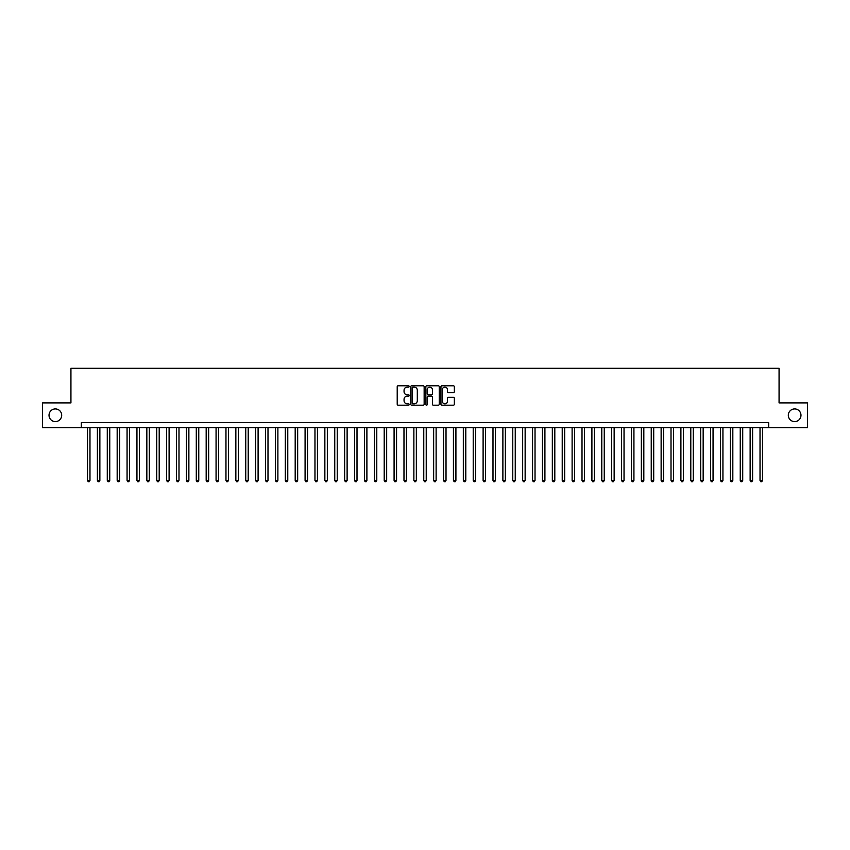 <?xml version="1.0" encoding="UTF-8"?>
<svg xmlns="http://www.w3.org/2000/svg" width="850" height="850" viewBox="0 0 850 850"><rect width="100%" height="100%" fill="white"/><g stroke="black" fill="none" stroke-linecap="round" stroke-linejoin="round"><path stroke-width="1.27" d="M409.179 386.453A0.68 0.68 0 0 0 408.499 385.772L398.183 385.772A0.967 0.967 0 0 0 397.216 386.739L397.216 404.217A0.967 0.967 0 0 0 398.183 405.184L408.499 405.184A0.68 0.68 0 0 0 409.179 404.504A0.68 0.68 0 0 0 408.499 403.824L407.161 403.824A3.103 3.103 0 0 1 404.058 400.722L404.058 399.266A3.103 3.103 0 0 1 407.161 396.153L408.499 396.153A0.68 0.68 0 0 0 409.179 395.473A0.68 0.68 0 0 0 408.499 394.804L407.161 394.804A3.103 3.103 0 0 1 404.058 391.691L404.058 390.235A3.103 3.103 0 0 1 407.161 387.132L408.499 387.132A0.68 0.68 0 0 0 409.179 386.453M788.311 415.257A6.332 6.332 0 0 0 794.644 421.589A6.332 6.332 0 0 0 800.976 415.257A6.332 6.332 0 0 0 794.644 408.924A6.332 6.332 0 0 0 788.311 415.257M49.024 415.257A6.332 6.332 0 0 0 55.356 421.589A6.332 6.332 0 0 0 61.689 415.257A6.332 6.332 0 0 0 55.356 408.924A6.332 6.332 0 0 0 49.024 415.257M453.369 392.615A0.967 0.967 0 0 0 454.346 391.648L454.346 386.739A0.967 0.967 0 0 0 453.369 385.772L441.915 385.772A0.967 0.967 0 0 0 440.948 386.739L440.948 404.217A0.967 0.967 0 0 0 441.915 405.184L453.369 405.184A0.967 0.967 0 0 0 454.346 404.217L454.346 398.289A0.967 0.967 0 0 0 453.369 397.322L448.471 397.322A0.967 0.967 0 0 0 447.493 398.289L447.493 401.232A2.592 2.592 0 0 1 444.901 403.824A2.592 2.592 0 0 1 442.308 401.232L442.308 389.725A2.592 2.592 0 0 1 444.901 387.132A2.592 2.592 0 0 1 447.493 389.725L447.493 391.648A0.967 0.967 0 0 0 448.471 392.615L453.369 392.615M81.324 427.624L42.5 427.624L42.5 402.9L70.933 402.9L70.933 368.284L779.067 368.284L779.067 402.9L807.5 402.9L807.5 427.624L768.676 427.624L768.676 422.673L81.324 422.673L81.324 427.624L768.676 427.624M424.15 386.739A0.967 0.967 0 0 0 423.183 385.772L411.729 385.772A0.967 0.967 0 0 0 410.752 386.739L410.752 404.217A0.967 0.967 0 0 0 411.729 405.184L423.183 405.184A0.967 0.967 0 0 0 424.15 404.217L424.15 386.739M426.817 385.772L438.271 385.772A0.967 0.967 0 0 1 439.248 386.739L439.248 404.217A0.967 0.967 0 0 1 438.271 405.184L433.373 405.184A0.967 0.967 0 0 1 432.406 404.217L432.406 397.131A0.967 0.967 0 0 0 431.428 396.153L428.177 396.153A0.967 0.967 0 0 0 427.21 397.131L427.21 404.504A0.68 0.68 0 0 1 426.53 405.184A0.68 0.68 0 0 1 425.85 404.504L425.85 386.739A0.967 0.967 0 0 1 426.817 385.772M412.792 387.132A0.68 0.68 0 0 0 412.112 387.812L412.112 403.144A0.68 0.68 0 0 0 412.792 403.824L414.205 403.824A3.103 3.103 0 0 0 417.308 400.722L417.308 390.235A3.103 3.103 0 0 0 414.205 387.132L412.792 387.132M432.406 389.778A2.592 2.592 0 0 0 429.803 387.175A2.592 2.592 0 0 0 427.21 389.778L427.21 393.826A0.967 0.967 0 0 0 428.177 394.804L431.428 394.804A0.967 0.967 0 0 0 432.406 393.826L432.406 389.778M87.497 427.624L87.497 480.431L89.973 480.431L89.973 427.624M89.973 480.431L89.229 481.716L88.241 481.716L87.497 480.431M97.389 427.624L97.389 480.431L99.864 480.431L99.864 427.624M99.864 480.431L99.121 481.716L98.132 481.716L97.389 480.431M107.281 427.624L107.281 480.431L109.756 480.431L109.756 427.624M109.756 480.431L109.012 481.716L108.024 481.716L107.281 480.431M117.172 427.624L117.172 480.431L119.648 480.431L119.648 427.624M119.648 480.431L118.904 481.716L117.916 481.716L117.172 480.431M127.064 427.624L127.064 480.431L129.529 480.431L129.529 427.624M129.529 480.431L128.796 481.716L127.797 481.716L127.064 480.431M136.946 427.624L136.946 480.431L139.421 480.431L139.421 427.624M139.421 480.431L138.678 481.716L137.689 481.716L136.946 480.431M146.837 427.624L146.837 480.431L149.313 480.431L149.313 427.624M149.313 480.431L148.569 481.716L147.581 481.716L146.837 480.431M156.729 427.624L156.729 480.431L159.205 480.431L159.205 427.624M159.205 480.431L158.461 481.716L157.473 481.716L156.729 480.431M166.621 427.624L166.621 480.431L169.097 480.431L169.097 427.624M169.097 480.431L168.353 481.716L167.365 481.716L166.621 480.431M176.513 427.624L176.513 480.431L178.989 480.431L178.989 427.624M178.989 480.431L178.245 481.716L177.257 481.716L176.513 480.431M186.405 427.624L186.405 480.431L188.87 480.431L188.87 427.624M188.87 480.431L188.137 481.716L187.138 481.716L186.405 480.431M196.286 427.624L196.286 480.431L198.762 480.431L198.762 427.624M198.762 480.431L198.018 481.716L197.03 481.716L196.286 480.431M206.178 427.624L206.178 480.431L208.654 480.431L208.654 427.624M208.654 480.431L207.91 481.716L206.922 481.716L206.178 480.431M216.07 427.624L216.07 480.431L218.546 480.431L218.546 427.624M218.546 480.431L217.802 481.716L216.814 481.716L216.07 480.431M225.962 427.624L225.962 480.431L228.438 480.431L228.438 427.624M228.438 480.431L227.694 481.716L226.706 481.716L225.962 480.431M235.854 427.624L235.854 480.431L238.329 480.431L238.329 427.624M238.329 480.431L237.586 481.716L236.597 481.716L235.854 480.431M245.746 427.624L245.746 480.431L248.211 480.431L248.211 427.624M248.211 480.431L247.477 481.716L246.479 481.716L245.746 480.431M255.627 427.624L255.627 480.431L258.102 480.431L258.102 427.624M258.102 480.431L257.359 481.716L256.371 481.716L255.627 480.431M265.519 427.624L265.519 480.431L267.994 480.431L267.994 427.624M267.994 480.431L267.251 481.716L266.262 481.716L265.519 480.431M275.411 427.624L275.411 480.431L277.886 480.431L277.886 427.624M277.886 480.431L277.142 481.716L276.154 481.716L275.411 480.431M285.303 427.624L285.303 480.431L287.778 480.431L287.778 427.624M287.778 480.431L287.034 481.716L286.046 481.716L285.303 480.431M295.194 427.624L295.194 480.431L297.67 480.431L297.67 427.624M297.67 480.431L296.926 481.716L295.938 481.716L295.194 480.431M305.086 427.624L305.086 480.431L307.551 480.431L307.551 427.624M307.551 480.431L306.818 481.716L305.819 481.716L305.086 480.431M314.967 427.624L314.967 480.431L317.443 480.431L317.443 427.624M317.443 480.431L316.699 481.716L315.711 481.716L314.967 480.431M324.859 427.624L324.859 480.431L327.335 480.431L327.335 427.624M327.335 480.431L326.591 481.716L325.603 481.716L324.859 480.431M334.751 427.624L334.751 480.431L337.227 480.431L337.227 427.624M337.227 480.431L336.483 481.716L335.495 481.716L334.751 480.431M344.643 427.624L344.643 480.431L347.119 480.431L347.119 427.624M347.119 480.431L346.375 481.716L345.387 481.716L344.643 480.431M354.535 427.624L354.535 480.431L357.011 480.431L357.011 427.624M357.011 480.431L356.267 481.716L355.279 481.716L354.535 480.431M364.427 427.624L364.427 480.431L366.892 480.431L366.892 427.624M366.892 480.431L366.159 481.716L365.16 481.716L364.427 480.431M374.308 427.624L374.308 480.431L376.784 480.431L376.784 427.624M376.784 480.431L376.04 481.716L375.052 481.716L374.308 480.431M384.2 427.624L384.2 480.431L386.676 480.431L386.676 427.624M386.676 480.431L385.932 481.716L384.944 481.716L384.2 480.431M394.092 427.624L394.092 480.431L396.567 480.431L396.567 427.624M396.567 480.431L395.824 481.716L394.836 481.716L394.092 480.431M403.984 427.624L403.984 480.431L406.459 480.431L406.459 427.624M406.459 480.431L405.716 481.716L404.728 481.716L403.984 480.431M413.876 427.624L413.876 480.431L416.351 480.431L416.351 427.624M416.351 480.431L415.608 481.716L414.619 481.716L413.876 480.431M423.767 427.624L423.767 480.431L426.233 480.431L426.233 427.624M426.233 480.431L425.499 481.716L424.501 481.716L423.767 480.431M433.649 427.624L433.649 480.431L436.124 480.431L436.124 427.624M436.124 480.431L435.381 481.716L434.392 481.716L433.649 480.431M443.541 427.624L443.541 480.431L446.016 480.431L446.016 427.624M446.016 480.431L445.272 481.716L444.284 481.716L443.541 480.431M453.433 427.624L453.433 480.431L455.908 480.431L455.908 427.624M455.908 480.431L455.164 481.716L454.176 481.716L453.433 480.431M463.324 427.624L463.324 480.431L465.8 480.431L465.8 427.624M465.8 480.431L465.056 481.716L464.068 481.716L463.324 480.431M473.216 427.624L473.216 480.431L475.692 480.431L475.692 427.624M475.692 480.431L474.948 481.716L473.96 481.716L473.216 480.431M483.108 427.624L483.108 480.431L485.573 480.431L485.573 427.624M485.573 480.431L484.84 481.716L483.841 481.716L483.108 480.431M492.989 427.624L492.989 480.431L495.465 480.431L495.465 427.624M495.465 480.431L494.721 481.716L493.733 481.716L492.989 480.431M502.881 427.624L502.881 480.431L505.357 480.431L505.357 427.624M505.357 480.431L504.613 481.716L503.625 481.716L502.881 480.431M512.773 427.624L512.773 480.431L515.249 480.431L515.249 427.624M515.249 480.431L514.505 481.716L513.517 481.716L512.773 480.431M522.665 427.624L522.665 480.431L525.141 480.431L525.141 427.624M525.141 480.431L524.397 481.716L523.409 481.716L522.665 480.431M532.557 427.624L532.557 480.431L535.033 480.431L535.033 427.624M535.033 480.431L534.289 481.716L533.301 481.716L532.557 480.431M542.449 427.624L542.449 480.431L544.914 480.431L544.914 427.624M544.914 480.431L544.181 481.716L543.182 481.716L542.449 480.431M552.33 427.624L552.33 480.431L554.806 480.431L554.806 427.624M554.806 480.431L554.062 481.716L553.074 481.716L552.33 480.431M562.222 427.624L562.222 480.431L564.697 480.431L564.697 427.624M564.697 480.431L563.954 481.716L562.966 481.716L562.222 480.431M572.114 427.624L572.114 480.431L574.589 480.431L574.589 427.624M574.589 480.431L573.846 481.716L572.857 481.716L572.114 480.431M582.006 427.624L582.006 480.431L584.481 480.431L584.481 427.624M584.481 480.431L583.737 481.716L582.749 481.716L582.006 480.431M591.898 427.624L591.898 480.431L594.373 480.431L594.373 427.624M594.373 480.431L593.629 481.716L592.641 481.716L591.898 480.431M601.789 427.624L601.789 480.431L604.254 480.431L604.254 427.624M604.254 480.431L603.521 481.716L602.523 481.716L601.789 480.431M611.671 427.624L611.671 480.431L614.146 480.431L614.146 427.624M614.146 480.431L613.403 481.716L612.414 481.716L611.671 480.431M621.562 427.624L621.562 480.431L624.038 480.431L624.038 427.624M624.038 480.431L623.294 481.716L622.306 481.716L621.562 480.431M631.454 427.624L631.454 480.431L633.93 480.431L633.93 427.624M633.93 480.431L633.186 481.716L632.198 481.716L631.454 480.431M641.346 427.624L641.346 480.431L643.822 480.431L643.822 427.624M643.822 480.431L643.078 481.716L642.09 481.716L641.346 480.431M651.238 427.624L651.238 480.431L653.714 480.431L653.714 427.624M653.714 480.431L652.97 481.716L651.982 481.716L651.238 480.431M661.13 427.624L661.13 480.431L663.595 480.431L663.595 427.624M663.595 480.431L662.862 481.716L661.863 481.716L661.13 480.431M671.011 427.624L671.011 480.431L673.487 480.431L673.487 427.624M673.487 480.431L672.743 481.716L671.755 481.716L671.011 480.431M680.903 427.624L680.903 480.431L683.379 480.431L683.379 427.624M683.379 480.431L682.635 481.716L681.647 481.716L680.903 480.431M690.795 427.624L690.795 480.431L693.271 480.431L693.271 427.624M693.271 480.431L692.527 481.716L691.539 481.716L690.795 480.431M700.687 427.624L700.687 480.431L703.162 480.431L703.162 427.624M703.162 480.431L702.419 481.716L701.431 481.716L700.687 480.431M710.579 427.624L710.579 480.431L713.054 480.431L713.054 427.624M713.054 480.431L712.311 481.716L711.322 481.716L710.579 480.431M720.471 427.624L720.471 480.431L722.936 480.431L722.936 427.624M722.936 480.431L722.202 481.716L721.204 481.716L720.471 480.431M730.352 427.624L730.352 480.431L732.827 480.431L732.827 427.624M732.827 480.431L732.084 481.716L731.096 481.716L730.352 480.431M740.244 427.624L740.244 480.431L742.719 480.431L742.719 427.624M742.719 480.431L741.976 481.716L740.987 481.716L740.244 480.431M750.136 427.624L750.136 480.431L752.611 480.431L752.611 427.624M752.611 480.431L751.867 481.716L750.879 481.716L750.136 480.431M760.028 427.624L760.028 480.431L762.503 480.431L762.503 427.624M762.503 480.431L761.759 481.716L760.771 481.716L760.028 480.431"/></g></svg>
